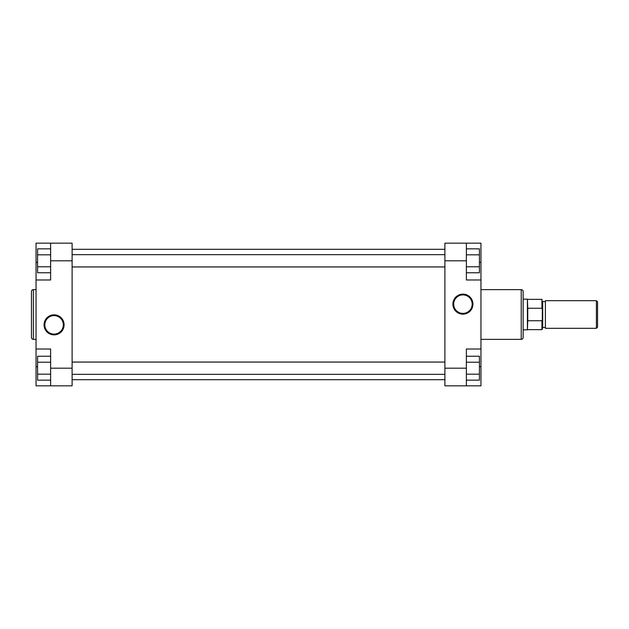 <?xml version="1.0" encoding="UTF-8"?>
<svg xmlns="http://www.w3.org/2000/svg" width="629" height="629" viewBox="0 0 629 629"><rect width="100%" height="100%" fill="white"/><g stroke="black" fill="none" stroke-linecap="round" stroke-linejoin="round"><path stroke-width="0.94" d="M72.107 379.704L444.9 379.704M72.107 249.296L444.9 249.296M54.078 334.872A10.017 10.017 0 0 1 44.061 324.855A10.017 10.017 0 0 1 54.078 314.838A10.017 10.017 0 0 1 64.095 324.855A10.017 10.017 0 0 1 54.078 334.872M54.078 315.609A9.246 9.246 0 0 0 44.832 324.855A9.246 9.246 0 0 0 54.078 334.109A9.246 9.246 0 0 0 63.325 324.855A9.246 9.246 0 0 0 54.078 315.609M31.45 337.435L31.45 291.565A1.918 1.918 0 0 1 33.368 289.647L33.368 339.353A1.918 1.918 0 0 1 31.45 337.435M36.05 289.647L33.368 289.647M36.05 339.353L33.368 339.353M50.627 368.193L50.627 349.016L36.05 349.016L36.05 385.836L50.627 385.836L50.627 368.193L72.107 368.193L72.107 260.807L50.627 260.807L50.627 243.164L36.05 243.164L36.05 349.016M36.05 279.984L50.627 279.984L50.627 260.807M50.627 243.164L72.107 243.164L72.107 260.807M72.107 368.193L72.107 385.836L50.627 385.836M50.627 272.766L37.583 272.766L37.583 248.848L50.627 248.848M37.583 266.782L50.627 266.782M37.583 254.824L50.627 254.824M50.627 380.152L37.583 380.152L37.583 356.234L50.627 356.234M37.583 374.176L50.627 374.176M37.583 362.218L50.627 362.218M462.928 294.128A10.017 10.017 0 0 1 472.945 304.145A10.017 10.017 0 0 1 462.928 314.162A10.017 10.017 0 0 1 452.911 304.145A10.017 10.017 0 0 1 462.928 294.128M462.928 313.391A9.246 9.246 0 0 0 472.175 304.145A9.246 9.246 0 0 0 462.928 294.891A9.246 9.246 0 0 0 453.682 304.145A9.246 9.246 0 0 0 462.928 313.391M523.147 298.39L523.147 299.16L527.416 299.16L527.416 329.84L523.147 329.84L523.147 330.61L523.147 291.565L523.147 337.435A1.918 1.918 0 0 1 521.229 339.353L521.229 289.647A1.918 1.918 0 0 1 523.147 291.565M480.957 339.353L521.229 339.353M480.957 289.647L521.229 289.647M466.38 260.807L466.38 279.984L480.957 279.984L480.957 243.164L466.38 243.164L466.38 260.807L444.9 260.807L444.9 368.193L466.38 368.193L466.38 385.836L480.957 385.836L480.957 279.984M480.957 349.016L466.38 349.016L466.38 368.193M523.147 337.435L523.147 330.61M466.38 385.836L444.9 385.836L444.9 368.193M444.9 260.807L444.9 243.164L466.38 243.164M466.38 356.234L479.424 356.234L479.424 380.152L466.38 380.152M479.424 362.218L466.38 362.218M479.424 374.176L466.38 374.176M466.38 248.848L479.424 248.848L479.424 272.766L466.38 272.766M479.424 254.824L466.38 254.824M479.424 266.782L466.38 266.782M597.55 327.159L596.402 328.307L596.402 300.693L597.55 301.841L597.55 327.159M545.39 327.733L545.39 301.267M542.324 301.267L542.324 327.733L542.324 301.267L545.005 301.653M542.324 327.733L545.005 327.347M527.747 329.651L541.939 329.651L541.939 320.735L527.747 320.735L527.416 329.84M541.939 308.265L541.939 299.349L542.324 309.264L541.939 308.265L527.747 308.265L527.416 299.16M596.402 328.307L545.39 328.307L545.39 300.693L596.402 300.693M541.939 320.735L542.324 319.736L542.324 329.266L542.324 309.264M527.747 308.265L527.747 320.735M37.583 262.34L36.05 262.34M37.583 366.66L36.05 366.66M479.424 366.66L480.957 366.66M479.424 262.34L480.957 262.34M542.701 301.653L542.701 327.347M72.107 266.94L444.9 266.94M72.107 254.666L444.9 254.666M527.747 299.349L541.939 299.349M72.107 374.334L444.9 374.334M72.107 362.06L444.9 362.06"/></g></svg>
